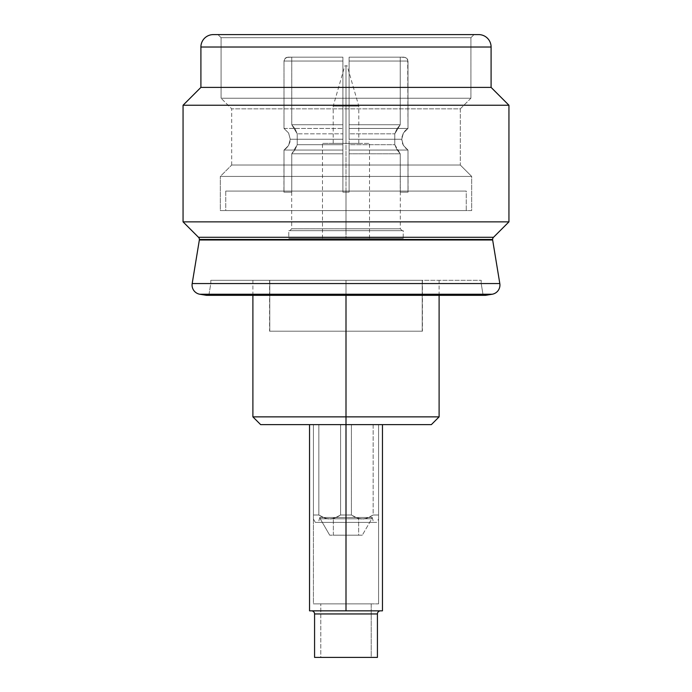 <?xml version="1.0" encoding="UTF-8"?>
<svg xmlns="http://www.w3.org/2000/svg" width="692" height="692" viewBox="0 0 692 692"><rect width="100%" height="100%" fill="white"/><g stroke="black" fill="none" stroke-linecap="round" stroke-linejoin="round"><path stroke-width="0.52" stroke-dasharray="3.46 2.59" d="M401.905 137.198L403.28 133.245L405.893 129.958L407.995 128.444L404.794 131.082L403.28 133.245L401.741 139.256L403.41 133.011L407.995 128.444L403.419 133.002L401.741 139.256L349.105 139.256L349.105 128.444L349.105 139.256L401.741 139.256L403.315 145.329L407.995 150.069L349.105 150.069L349.105 139.256L401.741 139.256L403.419 145.51L407.995 150.069L403.419 145.502L401.741 139.256L349.105 139.256L349.105 150.069L407.995 150.069L407.995 191.087L342.895 191.087L349.105 191.087L349.105 192.177L346 192.177L349.105 192.177L349.105 153.788L349.105 192.177L342.895 192.177L346 192.177L346 228.792L346 192.177L346 228.792L400.313 228.792L346 228.792L400.313 228.792L346 228.792L346 230.661L346 228.792L346 230.661L403.211 230.661L403.211 238.42L288.789 238.42L288.789 230.661L403.211 230.661L288.789 230.661L288.789 238.42L403.211 238.42L403.211 230.661L289.827 230.661L402.173 230.661L346 230.661L346 228.792L291.687 228.792L346 228.792L346 192.177L342.895 192.177L342.895 153.788L342.895 192.177L342.895 191.087L283.928 191.087L283.928 192.177L283.928 191.087L342.895 191.087L342.895 139.256L290.259 139.256L288.581 145.502L284.005 150.069L342.895 150.069L284.005 150.069L288.59 145.502L290.259 139.256L342.895 139.256L342.895 150.069L284.005 150.069L284.005 191.087L342.895 191.087L284.005 191.087L283.928 192.177L284.005 150.069L342.895 150.069L342.895 191.087L349.105 191.087L349.105 150.069L407.995 150.069L349.105 150.069L349.105 191.087L407.995 191.087L407.995 192.177L407.995 150.069L408.072 192.177L400.227 192.177L400.227 153.788L349.105 153.788L400.227 153.788L400.313 192.177L400.227 153.788L396.905 149.61L394.786 144.689L394.786 133.824L396.905 128.902L400.227 124.733L400.227 57.168L405.59 57.462L407.7 59.564L407.995 128.444L349.105 128.444L349.105 57.168L349.105 192.177L349.105 191.087L342.895 191.087L342.895 192.177L349.105 192.177L342.895 192.177L342.895 153.788L291.773 153.788L342.895 153.788L342.895 57.168L342.895 139.801M199.357 239.986L492.643 239.986L199.357 239.986M492.609 239.475L199.391 239.475L492.609 239.475A3.105 3.105 0 0 1 493.517 237.287L198.483 237.287L493.517 237.287M470.923 37.705L221.077 37.705L217.98 34.6L474.02 34.6L470.923 37.705L470.923 98.221L221.077 98.221L221.077 37.705L470.923 37.705L221.077 37.705L221.077 98.221L470.923 98.221L460.292 108.852L231.708 108.852L221.077 98.221L231.708 108.852L460.292 108.852L460.292 165.025L231.708 165.025L231.708 108.852L231.708 165.025L460.292 165.025L471.693 176.434L220.307 176.434L231.708 165.025L220.307 176.434L471.693 176.434L471.693 210.576L220.307 210.576L220.307 176.434L220.307 210.576L471.693 210.576L220.307 210.576L471.693 210.576L471.693 176.434L220.307 176.434L471.693 176.434L460.292 165.025L231.708 165.025L460.292 165.025L460.292 108.852L231.708 108.852L460.292 108.852L470.923 98.221L221.077 98.221L470.923 98.221L470.923 37.705L474.02 34.6L217.98 34.6L221.077 37.705L470.923 37.705M208.863 295.32L485.464 295.346L206.536 295.346L208.863 295.32L210.818 283.417L481.182 283.417L483.137 295.32L208.863 295.32L483.137 295.32L481.182 283.417L210.818 283.417L210.783 280.312L481.217 280.312L481.182 283.417L481.217 280.312L210.783 280.312L210.818 283.417L481.182 283.417L210.818 283.417L208.863 295.32L206.536 295.346L485.464 295.346L208.863 295.32M225.739 191.087L225.739 210.576L466.261 210.576L466.261 191.087L225.739 191.087L466.261 191.087L466.261 210.576L225.739 210.576L225.739 191.087L466.261 191.087L225.739 191.087M346 106.127L346 65.783L346 106.127L333.198 106.127L346 106.127L346 143.365L346 106.127L333.198 106.127L346 106.127L346 143.365L333.198 143.365L346 143.365L346 238.42L346 143.365L322.489 143.365L346 143.365L346 238.42L322.489 238.42L403.211 238.42L322.489 238.42L369.511 238.42L346 238.42L369.511 238.42L346 238.42L346 143.365L369.511 143.365L322.489 143.365L358.802 143.365L333.198 143.365L358.802 143.365L346 143.365L346 106.127L358.802 106.127L346 106.127L358.802 106.127L346 106.127L346 65.783L344.832 65.783L346 65.783L346 106.127M358.646 535.193L333.354 535.193L333.354 517.469L358.646 517.469L358.646 535.193L357.686 535.193L358.646 535.193L358.646 517.469L333.354 517.469L333.354 535.193L346 535.193L329.703 535.193L362.297 535.193L371.76 518.801L320.24 518.801L329.703 535.193L320.24 518.801L371.76 518.801L371.76 517.469L320.24 517.469L320.24 518.801L320.24 517.469L372.227 517.469L346 517.469L346 522.391L346 517.469L346 522.391L373.542 522.391L346 522.391L346 515.004L351.415 515.004L351.415 424.628L346 424.628L346 522.391L315.353 522.391L346 522.391L346 515.004L340.585 515.004L351.415 515.004L351.415 424.628L260.65 424.628L346 424.628L346 416.869L346 424.628L309.54 424.628L382.46 424.628L346 424.628L346 610.846L382.46 610.846L382.46 424.628L382.46 610.846L346 610.846L346 424.628L309.54 424.628L309.54 610.846L380.531 610.846L309.54 610.846L309.54 424.628L382.46 424.628L346 424.628L346 603.865L313.424 603.865L378.576 603.865L320.785 603.865L371.215 603.865L371.215 657.4L320.785 657.4L320.785 603.865L320.785 657.4L377.425 657.4L314.575 657.4L371.215 657.4L320.785 657.4L371.215 657.4L371.215 603.865L320.785 603.865L378.576 603.865L378.576 424.628L373.161 424.628L373.161 515.004L366.587 518.394L360.947 518.983L355.446 517.417L351.415 515.004L357.989 518.394L363.637 518.983L369.13 517.417L373.161 515.004L373.161 424.628L378.576 424.628L378.576 603.865L346 603.865L346 424.628L340.585 424.628L340.585 515.004L336.554 517.417L331.053 518.983L325.413 518.394L318.839 515.004L322.87 517.417L328.363 518.983L334.011 518.394L340.585 515.004L334.011 518.394L328.363 518.983L322.87 517.417L318.839 515.004L313.424 515.004L318.839 515.004L318.839 424.628L313.424 424.628L313.424 603.865L346 603.865L313.424 603.865L313.424 424.628L313.424 603.865L313.424 424.628L313.424 519.052L313.424 424.628L318.839 424.628L318.839 515.004L325.413 518.394L331.053 518.983L336.554 517.417L340.585 515.004L340.585 424.628L346 424.628L346 603.865L346 424.628L351.415 424.628L351.415 515.004L346 515.004L346 522.391L376.647 522.391L315.353 522.391L376.647 522.391L318.458 522.391L346 522.391L346 517.469L319.773 517.469L372.227 517.469L320.733 517.469L371.76 517.469L371.76 518.801L320.24 518.801L371.76 518.801L362.297 535.193L329.703 535.193L358.646 535.193M314.575 613.951L377.425 613.951L314.575 613.951M252.891 416.869L346 416.869L252.891 416.869M346 295.346L346 416.869L346 280.312L252.891 280.312L346 280.312L346 295.346M439.109 416.869L346 416.869L439.109 416.869M346 280.312L481.217 280.312L252.891 280.312L422.423 280.312L346 280.312L346 331.2L346 280.312L346 331.2L422.423 331.2L346 331.2L346 280.312L269.577 280.312L422.423 280.312L269.577 280.312L346 280.312L269.768 280.312L269.768 331.2L422.232 331.2L422.232 280.312L269.768 280.312L422.232 280.312L422.232 331.2L269.768 331.2L269.768 280.312L346 280.312M431.35 424.628L340.585 424.628L351.415 424.628L351.415 515.004L355.446 517.417L360.947 518.983L366.587 518.394L373.161 515.004L369.13 517.417L363.637 518.983L357.989 518.394L351.415 515.004L340.585 515.004L340.585 424.628L351.415 424.628L340.585 424.628L340.585 515.004L346 515.004L346 424.628L351.415 424.628L340.585 424.628L431.35 424.628M371.215 603.865L350.922 603.865L371.215 603.865M378.576 515.004L378.576 424.628L378.576 603.865L378.576 424.628L378.576 515.004L373.161 515.004L378.576 515.004L378.576 517.91L378.576 515.004L373.161 515.004L373.161 424.628L378.576 424.628L373.161 424.628L378.576 424.628L378.576 515.004L378.576 424.628L373.161 424.628L373.161 515.004L378.576 515.004M378.576 519.052L378.576 517.919L378.576 519.052L376.647 522.391M313.424 424.628L318.839 424.628L318.839 515.004L313.424 515.004L313.424 424.628L318.839 424.628L313.424 424.628L313.424 515.004L318.839 515.004L318.839 424.628L313.424 424.628M378.576 424.628L373.161 424.628L378.576 424.628M346 522.391L318.458 522.391L346 522.391M362.297 535.193L349.175 535.193L362.297 535.193M358.646 517.469L333.354 517.469L358.646 517.469M288.789 238.42L334.841 238.42L288.789 238.42M346 65.783L347.168 65.783L346 65.783M288.789 230.661L334.841 230.661L288.789 230.661M346 230.661L289.827 230.661L346 230.661M291.773 192.177L291.773 153.788L291.773 192.177L284.005 192.177L284.005 150.069L284.005 192.177L291.773 192.177L283.928 192.177L291.773 192.177L291.773 153.788L291.773 192.177M346 228.792L291.687 228.792L346 228.792M285.355 149.178L288.218 146.099L289.896 142.258L290.259 139.256L288.581 133.002L284.005 128.444L342.895 128.444L342.895 139.256L290.259 139.256L288.581 133.002L284.005 128.444L284.005 61.043L284.3 59.564L286.401 57.462L291.773 57.168L291.773 124.733L295.103 128.92L297.214 133.824L297.214 144.689L295.103 149.593L291.773 153.788L295.095 149.61L297.214 144.689L297.214 133.824L295.095 128.902L291.773 124.733L291.773 57.168L286.41 57.462L285.147 58.301L284.005 61.043L284.005 128.444L288.642 133.106L290.259 139.256L288.581 145.502L284.005 150.069M342.895 139.256L342.895 128.444L284.005 128.444L288.581 133.002L290.259 139.256L342.895 139.256L342.895 57.168L342.895 192.177L349.105 192.177L349.105 139.801M349.105 139.256L349.105 57.168L349.105 139.256L349.105 128.444L407.995 128.444L407.995 61.043L406.861 58.31L404.111 57.168L400.227 57.168L400.227 124.733L396.897 128.92L394.786 133.824L394.786 144.689L396.897 149.593L400.227 153.788L400.227 192.177L407.995 192.177L400.227 192.177L407.995 192.177L407.995 150.069L404.829 147.482L402.632 143.901L401.749 139.801M342.895 192.177L349.105 192.177L342.895 192.177M394.786 144.689L400.227 153.788L349.105 153.788L349.105 144.689L394.786 144.689L349.105 144.689L349.105 153.788L400.227 153.788L394.786 144.689L349.105 144.689L349.105 133.824L394.786 133.824L394.786 144.689L394.786 133.824L400.227 124.733L349.105 124.733L349.105 133.824L394.786 133.824L349.105 133.824L349.105 144.689L394.786 144.689M342.895 144.689L297.214 144.689L291.773 153.788L342.895 153.788L342.895 144.689L342.895 153.788L291.773 153.788L297.214 144.689L342.895 144.689L342.895 133.824L297.214 133.824L297.214 144.689L342.895 144.689L297.214 144.689L297.214 133.824L291.773 124.733L342.895 124.733L342.895 133.824L297.214 133.824L342.895 133.824L342.895 144.689M342.895 128.444L342.895 61.043L284.005 61.043L284.005 128.444L342.895 128.444L284.005 128.444L284.005 61.043L342.895 61.043L342.895 57.168L291.773 57.168L291.773 124.733L342.895 124.733L342.895 57.168L287.889 57.168L342.895 57.168L287.889 57.168L285.147 58.301L284.005 61.043L342.895 61.043L342.895 128.444M291.773 124.733L297.214 133.824L342.895 133.824L342.895 124.733L291.773 124.733L291.773 57.168L342.895 57.168L342.895 124.733L291.773 124.733M342.895 57.168L287.889 57.168L342.895 57.168L342.895 61.043L284.005 61.043L285.147 58.301L287.889 57.168L342.895 57.168M349.105 61.043L349.105 57.168L404.111 57.168L406.853 58.301L407.995 61.043L349.105 61.043L407.995 61.043L407.995 128.444L349.105 128.444L349.105 61.043L407.995 61.043L406.861 58.31L404.111 57.168L349.105 57.168L400.227 57.168L400.227 124.733L349.105 124.733L349.105 57.168L404.111 57.168L349.105 57.168L349.105 128.444L407.995 128.444L407.995 61.043L349.105 61.043M349.105 124.733L400.227 124.733L394.786 133.824L349.105 133.824L349.105 124.733L400.227 124.733L400.227 57.168L349.105 57.168L349.105 124.733M404.111 57.168L349.105 57.168L404.111 57.168M199.858 294.247L492.142 294.247L199.858 294.247M499.814 283.547L192.186 283.547L499.814 283.547A9.307 9.307 0 0 1 492.142 294.247M183.06 221.864L508.94 221.864L183.06 221.864M183.06 105.245L508.94 105.245L183.06 105.245M466.261 210.576L225.739 210.576L466.261 210.576M213.318 34.6L478.682 34.6L213.318 34.6M217.98 34.6L474.02 34.6L217.98 34.6M491.095 47.013L200.905 47.013L491.095 47.013M491.095 87.4L200.905 87.4L491.095 87.4M210.783 280.312L270.875 280.312L210.783 280.312M346 331.2L269.577 331.2L346 331.2M422.232 331.2L360.869 331.2L422.232 331.2M422.232 280.312L360.869 280.312L422.232 280.312M402.173 230.661L400.313 228.792L400.313 192.177M333.198 143.365L333.198 106.127L344.832 65.783M322.489 238.42L322.489 143.365M372.227 517.469L373.542 522.391M313.424 519.052L315.353 522.391M252.891 295.346L252.891 280.312M439.109 295.346L439.109 280.312M319.773 517.469L318.458 522.391M369.511 238.42L369.511 143.365M358.802 143.365L358.802 106.127L347.168 65.783M291.687 192.177L291.687 228.792L289.827 230.661M408.072 192.177L408.072 191.087M422.423 280.312L422.423 331.2M269.577 280.312L269.577 331.2"/><path stroke-width="1.04" d="M499.814 283.547L492.643 239.986L199.357 239.986A3.105 3.105 0 0 0 199.391 239.475L492.609 239.475A3.105 3.105 0 0 0 492.643 239.986A3.105 3.105 0 0 1 492.609 239.475L199.391 239.475A3.105 3.105 0 0 1 199.357 239.986L192.186 283.547L499.814 283.547L492.643 239.986L199.357 239.986L192.186 283.547A9.307 9.307 0 0 0 199.858 294.247L492.142 294.247A9.307 9.307 0 0 0 499.814 283.547L192.186 283.547A9.307 9.307 0 0 0 199.858 294.247L206.536 295.346L485.464 295.346L492.142 294.247L199.858 294.247L206.536 295.346L485.464 295.346L492.142 294.247M493.517 237.287L198.483 237.287A3.105 3.105 0 0 1 199.391 239.475A3.105 3.105 0 0 0 198.483 237.287L183.06 221.864L183.06 105.245L200.905 87.4L200.905 47.013A12.413 12.413 0 0 1 213.318 34.6L478.682 34.6A12.413 12.413 0 0 1 491.095 47.013A12.413 12.413 0 0 0 478.682 34.6L213.318 34.6A12.413 12.413 0 0 0 200.905 47.013L491.095 47.013L491.095 87.4L491.095 47.013L200.905 47.013L200.905 87.4L491.095 87.4L508.94 105.245L491.095 87.4L200.905 87.4L183.06 105.245L508.94 105.245L183.06 105.245L183.06 221.864L508.94 221.864L508.94 105.245L508.94 221.864L183.06 221.864L198.483 237.287L493.517 237.287L508.94 221.864L493.517 237.287A3.105 3.105 0 0 0 492.609 239.475M314.575 613.951L314.575 657.4L377.425 657.4L377.425 613.951L314.575 613.951A3.105 3.105 0 0 0 311.469 610.846A3.105 3.105 0 0 1 314.575 613.951L377.425 613.951A3.105 3.105 0 0 1 380.531 610.846A3.105 3.105 0 0 0 377.425 613.951L377.425 657.4L314.575 657.4L314.575 613.951M346 416.869L252.891 416.869L346 416.869L346 295.346L346 416.869L439.109 416.869L346 416.869L346 424.628L346 416.869M260.65 424.628L431.35 424.628L346 424.628L346 610.846L309.54 610.846L309.54 424.628L309.54 610.846L346 610.846L346 424.628L260.65 424.628L252.891 416.869L252.891 295.346M382.46 610.846L382.46 424.628L382.46 610.846L346 610.846L382.46 610.846M431.35 424.628L439.109 416.869L439.109 295.346"/></g></svg>
